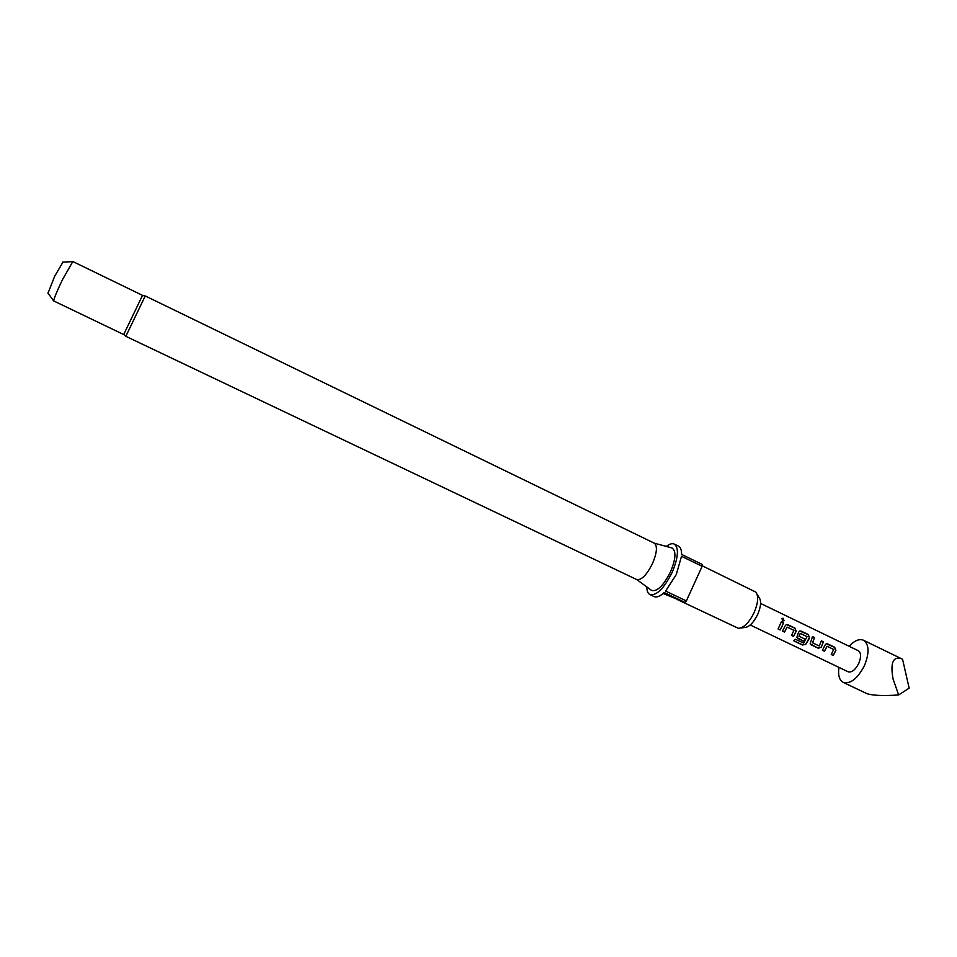 <?xml version="1.0" encoding="UTF-8"?>
<svg xmlns="http://www.w3.org/2000/svg" width="957" height="957" viewBox="0 0 957 957"><rect width="100%" height="100%" fill="white"/><g stroke="black" fill="none" stroke-linecap="round" stroke-linejoin="round"><path stroke-width="1.44" d="M783.065 618.258L784.034 620.65L782.754 620.89L781.857 618.485L783.065 618.258M781.941 618.378L782.934 618.378L783.687 620.902M827.027 646.298L824.36 651.131L822.446 650.21M826.274 643.774L834.54 647.303L835.772 650.329L833.26 655.485L831.25 654.516L833.691 649.456L827.147 646.31L824.432 651.239L822.41 650.27L825.042 645.114L826.106 643.834L827.602 643.858L834.683 647.267L835.892 650.341L833.26 655.485M812.481 636.668L814.407 637.601L812.625 642.817L819.216 645.999L821.381 640.855L823.415 641.836L821.309 647.183L818.211 648.26L810.16 643.798L812.505 636.572L814.539 637.565L812.577 642.614M821.357 640.951L823.283 641.872L821.309 647.183M800.219 633.426L799.011 636.249L804.945 639.132L803.665 641.274L797.791 638.451L796.846 637.386L798.521 632.35L799.573 631.082L801.129 631.094L808.282 634.539L809.502 637.637L808.856 639.24L805.698 644.384L802.385 644.994L793.796 640.879L795.291 639.228L803.629 643.056L807.05 636.632L800.339 633.438L799.011 636.249M799.753 631.01L808.151 634.587L809.383 637.625L805.698 644.384M804.837 639.085L803.593 641.166L796.954 637.601M787.073 627.11L784.561 632.098L782.491 631.118L785.147 625.902L786.187 624.646L787.767 624.658L794.968 628.127L796.2 631.225L793.544 636.417L791.499 635.436L793.939 630.328L787.073 627.11L784.501 631.991L782.539 631.058M786.367 624.574L794.836 628.163L796.08 631.225L793.544 636.417M781.414 621.691L783.376 622.636L782.036 626.357L780.087 629.885L778.125 628.94M849.122 646.274C854.481 640.58 859.266 638.558 863.477 640.233C869.159 644.3 869.518 652.674 864.566 665.354C857.723 678.537 850.606 684.207 843.213 682.389C839.277 680.152 837.854 675.152 838.966 667.388M843.213 682.389L867.138 693.753C873.298 695.572 883.801 695.978 898.647 694.949L893.096 679.087C890.154 662.89 892.965 656.107 901.506 658.739L902.583 659.325L909.15 688.143L898.647 694.949M760.6 603.448L858.273 650.7C861.121 652.758 861.3 656.945 858.812 663.273C855.414 669.852 851.85 672.687 848.141 671.778L750.24 624.993M782.144 626.392L780.158 629.993L778.089 629L781.438 621.607L783.508 622.6L782.144 626.392M123.74 334.448L142.473 295.462M654.086 543.097L654.301 543.181C657.615 545.933 657.016 552.727 652.495 563.553C646.693 574.99 641.465 580.325 636.8 579.583L636.596 579.475M671.443 547.823L672.017 547.978C676.348 550.981 675.821 558.984 670.45 571.999C663.452 585.672 657.184 591.821 651.621 590.433L651.119 590.062M757.011 594.094L759.045 597.467C761.473 600.793 761.042 606.427 757.729 614.358C753.518 622.804 749.14 627.182 744.606 627.505L740.682 628.019M677.795 599.776L738.385 628.33C743.828 627.948 749.092 622.66 754.188 612.456C758.183 602.862 758.722 596.079 755.803 592.096L702.175 565.766M666.275 546.423C669.517 543.923 672.197 543.145 674.302 544.09C679.087 547.966 678.346 557.452 672.101 572.525C664.014 588.411 656.646 595.792 649.994 594.644C647.937 593.591 646.872 591.019 646.8 586.916M663.081 593.496L684.889 602.372L664.182 592.515C660.055 596.343 656.693 597.706 654.121 596.594L649.994 594.644M674.302 544.09L678.405 546.088C680.547 547.189 681.611 549.964 681.599 554.414L702.211 564.427L702.139 566.317L681.516 556.292L676.276 574.535L665.617 591.055L686.348 600.936L684.889 602.372M142.485 295.354L72.828 261.524L62.456 279.707C57.097 290.928 54.166 297.986 53.652 300.905L123.656 334.519M62.971 262.11L54.681 276.25L48.041 293.165M702.139 566.317L686.348 600.936M793.485 636.309L791.535 635.376M805.65 644.24L802.385 644.994M802.373 644.827L793.903 640.771M821.214 647.111L818.139 648.14L811.081 644.839M811.022 644.731L810.268 644.001M833.2 655.378L831.286 654.456M654.301 543.181L145.249 295.94L125.834 336.314L123.692 334.364M636.644 579.499L651.621 590.433M125.834 336.314L636.8 579.583M47.85 292.902L53.652 300.905M62.648 262.122L72.517 261.656M654.145 543.109L672.017 547.978M145.249 295.94L142.39 295.474M863.477 640.233L901.506 658.739"/></g></svg>
